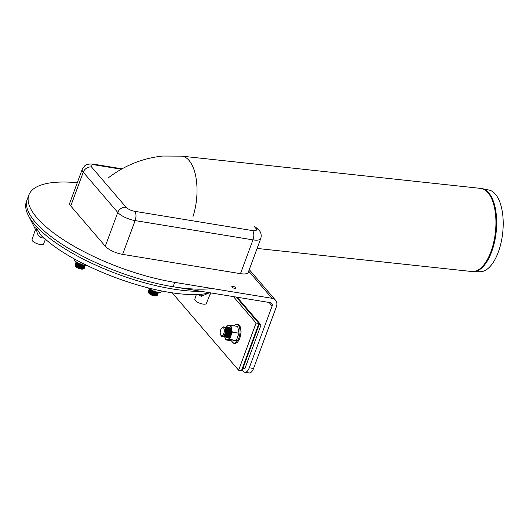 <?xml version="1.0" encoding="UTF-8"?>
<svg xmlns="http://www.w3.org/2000/svg" width="529" height="529" viewBox="0 0 529 529"><rect width="100%" height="100%" fill="white"/><g stroke="black" fill="none" stroke-linecap="round" stroke-linejoin="round"><path stroke-width="0.79" d="M87.649 265.624L80.553 264.46L81.248 262.576M80.553 264.46L74.311 260.737L74.9 259.144M74.311 260.737L74.847 259.117M154.402 289.416L153.727 291.241L157.179 292.087L160.823 292.405L161.391 290.884M153.727 291.241L147.485 287.525M148.662 290.924A4.92 1.62 20.3 0 0 148.398 291.234L148.259 291.598A4.92 1.62 20.3 0 0 148.358 292.233L148.841 293.139A4.1 1.349 20.3 0 0 152.14 295.301A4.1 1.349 20.3 0 0 156.055 295.81L157.007 295.433A4.92 1.62 20.3 0 0 157.497 295.017L157.629 294.653A4.92 1.62 20.3 0 0 157.629 294.236M148.358 292.233A4.92 1.62 20.3 0 0 152.319 294.825A4.92 1.62 20.3 0 0 157.007 295.433M148.398 291.234A4.92 1.62 20.3 0 0 152.451 294.461A4.92 1.62 20.3 0 0 157.629 294.653M149.079 289.826A4.92 1.62 20.3 0 0 148.801 290.143L148.662 290.507A4.92 1.62 20.3 0 0 149.575 292.048L150.057 292.438A4.1 1.349 20.3 0 0 155.579 294.481L156.2 294.501A4.92 1.62 20.3 0 0 157.9 293.926L158.032 293.562A4.92 1.62 20.3 0 0 158.026 293.139M149.575 292.048A4.92 1.62 20.3 0 0 156.2 294.501M148.801 290.143A4.92 1.62 20.3 0 0 152.855 293.37A4.92 1.62 20.3 0 0 158.032 293.562M149.31 288.88A4.92 1.62 20.3 0 0 149.204 289.059L149.072 289.403A4.92 1.62 20.3 0 0 149.866 290.844L150.362 291.267A4.1 1.349 20.3 0 0 156.115 293.397L156.769 293.397A4.92 1.62 20.3 0 0 158.31 292.815L158.435 292.471A4.92 1.62 20.3 0 0 158.469 292.259M149.866 290.844A4.92 1.62 20.3 0 0 156.769 293.397M149.204 289.059A4.92 1.62 20.3 0 0 153.258 292.279A4.92 1.62 20.3 0 0 158.435 292.471M149.647 289.105A4.92 1.62 20.3 0 0 150.381 289.872L150.864 290.262A4.1 1.349 20.3 0 0 156.386 292.306L157.007 292.319A4.92 1.62 20.3 0 0 158.078 292.213M150.381 289.872A4.92 1.62 20.3 0 0 157.007 292.319M152.061 290.487A4.92 1.62 20.3 0 0 152.967 290.917M75.488 264.136A4.92 1.62 20.3 0 0 75.217 264.454L75.085 264.817A4.92 1.62 20.3 0 0 75.178 265.452L75.66 266.358A4.1 1.349 20.3 0 0 78.96 268.514A4.1 1.349 20.3 0 0 82.874 269.023L83.833 268.653A4.92 1.62 20.3 0 0 84.316 268.229L84.448 267.866A4.92 1.62 20.3 0 0 84.448 267.456M75.178 265.452A4.92 1.62 20.3 0 0 79.138 268.044A4.92 1.62 20.3 0 0 83.833 268.653M75.217 264.454A4.92 1.62 20.3 0 0 79.271 267.681A4.92 1.62 20.3 0 0 84.448 267.866M75.898 263.045A4.92 1.62 20.3 0 0 75.621 263.363L75.488 263.726A4.92 1.62 20.3 0 0 76.401 265.267L76.884 265.657A4.1 1.349 20.3 0 0 82.405 267.7L83.027 267.714A4.92 1.62 20.3 0 0 84.719 267.138L84.852 266.775A4.92 1.62 20.3 0 0 84.852 266.351M76.401 265.267A4.92 1.62 20.3 0 0 83.027 267.714M75.621 263.363A4.92 1.62 20.3 0 0 79.674 266.59A4.92 1.62 20.3 0 0 84.852 266.775M76.136 262.093A4.92 1.62 20.3 0 0 76.024 262.272L75.898 262.615A4.92 1.62 20.3 0 0 76.692 264.057L77.188 264.487A4.1 1.349 20.3 0 0 82.934 266.609L83.589 266.609A4.92 1.62 20.3 0 0 85.129 266.034L85.255 265.69A4.92 1.62 20.3 0 0 85.288 265.472M76.692 264.057A4.92 1.62 20.3 0 0 83.589 266.609M76.024 262.272A4.92 1.62 20.3 0 0 80.077 265.498A4.92 1.62 20.3 0 0 85.255 265.69M76.467 262.318A4.92 1.62 20.3 0 0 77.208 263.085L77.69 263.475A4.1 1.349 20.3 0 0 83.212 265.518L83.833 265.538A4.92 1.62 20.3 0 0 84.904 265.432M77.208 263.085A4.92 1.62 20.3 0 0 83.833 265.538M78.821 263.673A4.92 1.62 20.3 0 0 79.853 264.156M81.506 264.745A4.92 1.62 20.3 0 0 81.955 264.87M41.612 235.392A4.1 0.694 -73.1 0 0 40.607 237.461A6.374 2.096 20.3 0 0 44.489 238.083M208.942 292.603L204.267 293.906C160.042 299.811 68.062 265.095 40.065 233.844L36.666 228.561C36.587 232.734 37.903 235.696 40.607 237.461M35.02 230.704L36.666 228.561L34.491 227.384C35.284 228.918 35.456 230.016 35.02 230.69L32.018 239.663A6.15 2.023 20.3 0 0 37.096 243.671A6.15 2.023 20.3 0 0 43.563 243.929L45.554 239.029M198.064 294.349A6.374 2.096 20.3 0 0 201.364 296.3A4.1 0.608 113.3 0 0 201.966 294.124M210.178 292.808L209.934 294.633L211.283 292.987M201.364 296.3L209.517 292.702M196.411 294.395L194.791 299.235A6.15 2.023 20.3 0 0 199.869 303.249A6.15 2.023 20.3 0 0 206.33 303.507L209.934 294.627M240.47 273.658A13.946 4.589 20.3 0 0 248.26 272.329L260.757 238.546A13.946 4.589 20.3 0 1 252.968 239.868L240.47 273.658L122.629 254.376L135.126 220.586A13.946 4.589 -159.7 0 1 117.775 212.446A6.97 5.667 -40.6 0 1 126.094 207.262L91.563 167.005A6.97 5.667 139.4 0 0 83.245 172.196L117.775 212.446L105.278 246.236A13.946 4.589 20.3 0 0 122.629 254.376M105.278 246.236L70.747 205.979L83.245 172.196A13.946 4.589 20.3 0 1 82.233 169.333C84.144 166.285 85.46 164.836 86.181 164.982C87.635 164.096 90.175 163.838 93.792 164.202A6.97 3.353 99.3 0 1 94.949 164.909A6.97 2.295 20.3 0 0 91.563 167.005M82.233 169.333L69.735 203.116A13.946 4.589 20.3 0 0 70.747 205.979M473.323 271.681L480.233 271.741A41.117 19.031 -83.8 0 0 501.585 240.226A41.117 19.031 -83.8 0 0 495.369 194.136A41.117 19.031 -83.8 0 0 489.047 190.063L482.276 188.648A41.798 19.348 -83.8 0 1 488.703 192.787A41.798 19.348 -83.8 0 1 492.77 248.551A41.798 19.348 -83.8 0 1 473.323 271.681L257.101 248.438M254.509 226.789L255.996 228.521A6.97 5.667 -40.6 0 1 259.005 230.155C261.101 232.515 261.69 235.312 260.757 238.546M212.169 288.51A110.74 36.422 -159.7 0 1 35.291 222.101A110.74 36.422 -159.7 0 1 27.257 199.367A110.74 36.422 20.3 0 0 68.684 248.418A110.74 36.422 20.3 0 0 173.115 286.744L270.365 302.654A3.28 2.665 139.4 0 1 271.78 303.428A3.28 2.665 139.4 0 1 272.131 306.026L249.285 367.787A8.206 3.941 99.3 0 1 244.848 372.257A8.206 3.941 99.3 0 1 243.485 371.424L242.09 369.797M173.115 286.744L174.729 282.38A110.74 36.422 -159.7 0 1 70.297 244.061A110.74 36.422 -159.7 0 1 28.87 195.003L26.45 201.542A110.74 36.422 20.3 0 0 34.484 224.283A110.74 36.422 20.3 0 0 201.324 291.36M220.924 335.26A4.1 1.971 -80.7 0 0 224.27 331.551A4.1 1.971 -80.7 0 0 221.75 328.073A4.1 1.971 -80.7 0 0 220.646 334.844A4.1 1.971 -80.7 0 0 220.924 335.26M220.646 334.844L221.029 335.598A4.92 2.367 -80.7 0 0 221.367 336.107A4.92 2.367 -80.7 0 0 222.18 336.603A4.92 2.367 -80.7 0 0 225.314 332.126A4.92 2.367 -80.7 0 0 223.774 326.889A4.92 2.367 -80.7 0 0 222.359 327.477L221.75 328.073M222.359 336.616A4.92 2.367 -80.7 0 0 222.537 336.662A4.92 2.367 -80.7 0 0 225.665 332.186A4.92 2.367 -80.7 0 0 224.124 326.948A4.92 2.367 -80.7 0 0 223.946 326.935M222.901 336.662A4.92 2.367 -80.7 0 0 223.245 336.781A4.92 2.367 -80.7 0 0 226.379 332.305A4.92 2.367 -80.7 0 0 224.838 327.061A4.92 2.367 -80.7 0 0 224.475 327.061M223.423 336.794A4.92 2.367 -80.7 0 0 223.602 336.834A4.92 2.367 -80.7 0 0 226.729 332.364A4.92 2.367 -80.7 0 0 225.189 327.12A4.92 2.367 -80.7 0 0 225.01 327.107M223.972 336.834A4.92 2.367 -80.7 0 0 224.329 336.953A4.92 2.367 -80.7 0 0 227.457 332.483A4.92 2.367 -80.7 0 0 225.916 327.239A4.92 2.367 -80.7 0 0 225.546 327.239M224.501 336.973A4.92 2.367 -80.7 0 0 224.666 337.013A4.92 2.367 -80.7 0 0 227.794 332.536A4.92 2.367 -80.7 0 0 226.253 327.299A4.92 2.367 -80.7 0 0 226.081 327.279M225.03 337.013A4.92 2.367 -80.7 0 0 225.374 337.125A4.92 2.367 -80.7 0 0 228.508 332.655A4.92 2.367 -80.7 0 0 226.967 327.411A4.92 2.367 -80.7 0 0 226.604 327.411M225.552 337.145A4.92 2.367 -80.7 0 0 225.731 337.185A4.92 2.367 -80.7 0 0 228.859 332.708A4.92 2.367 -80.7 0 0 227.318 327.471A4.92 2.367 -80.7 0 0 227.139 327.458M226.095 337.185A4.92 2.367 -80.7 0 0 226.438 337.304A4.92 2.367 -80.7 0 0 229.573 332.827A4.92 2.367 -80.7 0 0 228.032 327.59A4.92 2.367 -80.7 0 0 227.668 327.583M226.617 337.317A4.92 2.367 -80.7 0 0 226.796 337.357A4.92 2.367 -80.7 0 0 229.923 332.886A4.92 2.367 -80.7 0 0 228.383 327.643A4.92 2.367 -80.7 0 0 228.204 327.63M227.159 337.363A4.92 2.367 -80.7 0 0 227.503 337.476A4.92 2.367 -80.7 0 0 229.328 336.411M230.485 329.355A4.92 2.367 -80.7 0 0 229.097 327.762A4.92 2.367 -80.7 0 0 228.733 327.762M227.688 337.489A4.92 2.367 -80.7 0 0 227.86 337.535A4.92 2.367 -80.7 0 0 228.416 337.489M229.963 328.04A4.92 2.367 -80.7 0 0 229.447 327.821A4.92 2.367 -80.7 0 0 229.269 327.801M236.258 297.073L258.926 323.497L241.455 370.723L242.791 368.779L259.184 324.456L258.926 323.497L256.089 323.034L233.421 296.61M241.455 370.723L238.619 370.26L256.089 323.034M172.084 292.696L238.619 370.26M259.104 324.674L261.028 324.991L237.217 297.232M242.976 368.27L244.901 368.581L261.028 324.991M226.141 327.279L226.848 325.831L230.889 325.335L237.686 326.453L239.035 333.224L236.351 340.484L232.317 340.98L225.513 339.863L224.58 336.437M230.889 325.335L232.238 332.113L229.553 339.373L236.351 340.484M229.553 339.373L225.513 339.863M227.549 337.938A5.462 2.625 99.3 0 1 227.1 337.555A5.462 2.625 99.3 0 1 226.961 337.376A5.462 2.625 -80.7 0 0 227.1 337.555A5.462 2.625 -80.7 0 0 227.549 337.938A5.462 2.625 -80.7 0 1 227.1 337.555A5.462 2.625 -80.7 0 1 226.961 337.376M228.548 327.682A5.462 2.625 99.3 0 1 229.288 327.339A5.462 2.625 -80.7 0 0 228.548 327.682A5.462 2.625 -80.7 0 1 229.288 327.339M227.582 327.544A5.462 2.625 99.3 0 1 228.826 327.167A5.462 2.625 99.3 0 1 229.738 327.722A5.462 2.625 99.3 0 1 230.32 334.004A5.462 2.625 99.3 0 1 227.06 337.952A5.462 2.625 99.3 0 1 226.002 337.198M224.719 337.019A7.102 3.412 -80.7 0 0 227.278 339.578A7.102 3.412 -80.7 0 0 230.637 335.697A7.102 3.412 -80.7 0 0 231.305 328.681A7.102 3.412 -80.7 0 0 228.614 325.54A7.102 3.412 -80.7 0 0 226.313 327.306M232.238 332.113L239.035 333.224M233.097 286.401A2.255 0.741 -159.7 0 1 235.22 287.181A2.255 0.741 -159.7 0 1 236.066 288.179A2.255 0.741 -159.7 0 1 233.692 288.093A2.255 0.741 -159.7 0 1 231.834 286.612A2.255 0.741 -159.7 0 1 233.097 286.401M244.848 372.257L249.113 372.952A8.206 3.941 -80.7 0 0 253.543 368.482L249.285 367.787M174.729 282.38L271.979 298.296A8.206 6.665 -40.6 0 1 275.516 300.221A8.206 6.665 -40.6 0 1 276.389 306.727L253.543 368.482M28.87 195.003A110.74 36.422 -159.7 0 1 77.28 182.71M121.339 169.227L94.949 164.909M255.996 228.521A6.97 2.295 -159.7 0 1 252.604 230.611L134.769 211.329A6.97 2.295 -159.7 0 1 126.094 207.262M134.769 211.329A6.97 3.353 99.3 0 1 135.126 220.586L252.968 239.868A6.97 3.353 -80.7 0 0 252.604 230.611M482.276 188.648L480.656 188.397A41.837 19.361 96.2 0 1 487.963 192.675A41.837 19.361 96.2 0 1 492.03 248.485A41.837 19.361 96.2 0 1 471.683 271.582M192.94 216.797A41.837 19.361 -83.8 0 0 189.045 160.432A41.837 19.361 -83.8 0 0 181.738 156.148L480.656 188.397M234.01 325.851A9.35 4.497 99.3 0 1 238.427 325.494A9.35 4.497 99.3 0 1 238.519 338.858A9.35 4.497 99.3 0 1 231.557 340.855M269.056 302.443L272.131 306.026M248.696 271.152L271.979 298.296M28.665 216.05L34.491 227.384M256.823 227.615L259.005 230.155M93.792 164.202L122.054 168.83M108.339 177.81C124.718 165.372 142.856 158.118 162.753 156.048L181.738 156.148M224.124 326.948L223.774 326.889M222.537 336.662L222.18 336.603M225.189 327.12L224.838 327.061M223.602 336.834L223.245 336.781M226.253 327.299L225.916 327.239M224.666 337.013L224.329 336.953M227.318 327.471L226.967 327.411M225.731 337.185L225.374 337.125M228.383 327.643L228.032 327.59M226.796 337.357L226.438 337.304M229.447 327.821L229.097 327.762M227.86 337.535L227.503 337.476M233.95 325.838L236.073 324.33L237.488 324.211L238.784 324.786L240.245 326.763L241.125 331.928L239.835 338.474L237.713 342.018L235.696 343.4L234.334 343.513L233.038 342.957L231.497 340.841M249.265 269.618L275.516 300.221"/></g></svg>
